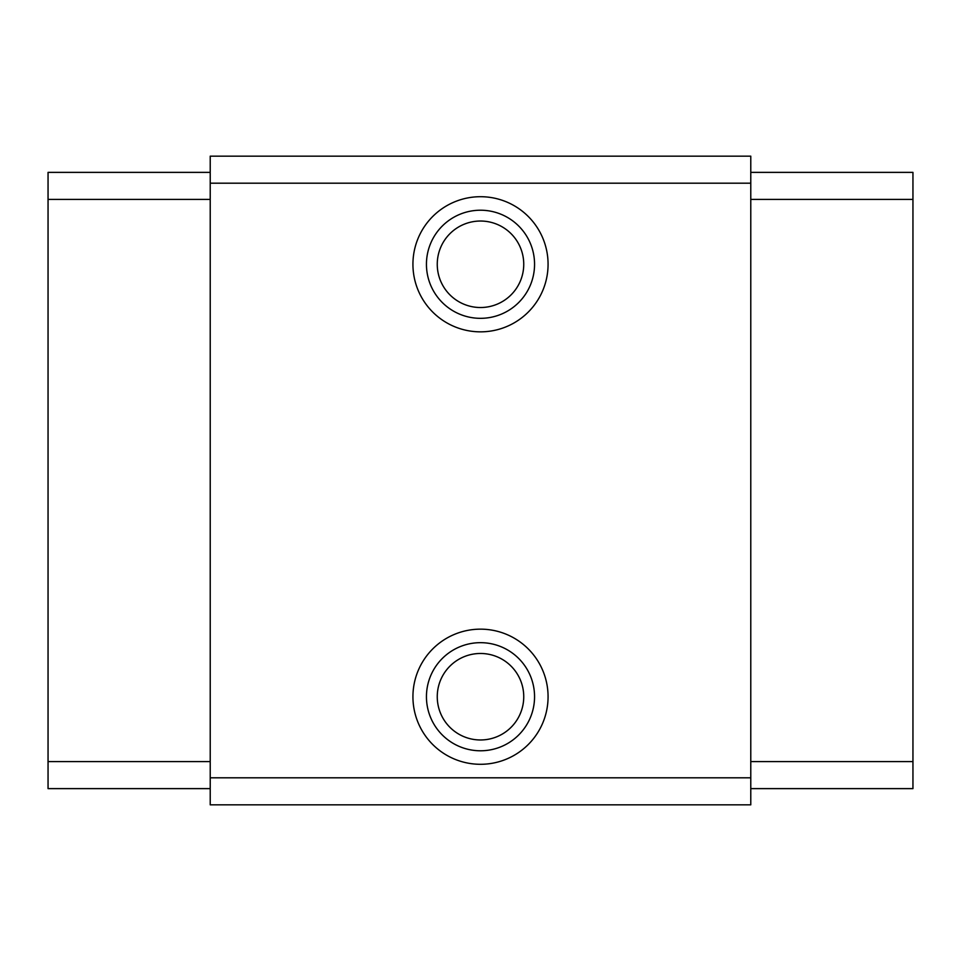 <?xml version="1.0" encoding="UTF-8"?>
<svg xmlns="http://www.w3.org/2000/svg" width="961" height="961" viewBox="0 0 961 961"><rect width="100%" height="100%" fill="white"/><g stroke="black" fill="none" stroke-linecap="round" stroke-linejoin="round"><path stroke-width="1.44" d="M480.5 221.03A43.245 43.245 0 0 0 437.255 264.275A43.245 43.245 0 0 0 480.5 307.52A43.245 43.245 0 0 0 523.745 264.275A43.245 43.245 0 0 0 480.5 221.03M480.5 210.219A54.056 54.056 0 0 0 426.444 264.275A54.056 54.056 0 0 0 480.5 318.331A54.056 54.056 0 0 0 534.556 264.275A54.056 54.056 0 0 0 480.5 210.219M480.5 196.705A67.57 67.57 0 0 0 412.93 264.275A67.57 67.57 0 0 0 480.5 331.845A67.57 67.57 0 0 0 548.07 264.275A67.57 67.57 0 0 0 480.5 196.705M480.5 653.48A43.245 43.245 0 0 0 437.255 696.725A43.245 43.245 0 0 0 480.5 739.97A43.245 43.245 0 0 0 523.745 696.725A43.245 43.245 0 0 0 480.5 653.48M480.5 642.669A54.056 54.056 0 0 0 426.444 696.725A54.056 54.056 0 0 0 480.5 750.781A54.056 54.056 0 0 0 534.556 696.725A54.056 54.056 0 0 0 480.5 642.669M480.5 629.155A67.57 67.57 0 0 0 412.93 696.725A67.57 67.57 0 0 0 480.5 764.295A67.57 67.57 0 0 0 548.07 696.725A67.57 67.57 0 0 0 480.5 629.155M750.781 788.621L912.95 788.621L912.95 172.379L750.781 172.379M210.219 788.621L48.05 788.621L48.05 172.379L210.219 172.379M210.219 777.809L210.219 804.837L750.781 804.837L750.781 777.809L210.219 777.809L210.219 183.191L750.781 183.191L750.781 777.809M750.781 183.191L750.781 156.162L210.219 156.162L210.219 183.191M48.05 761.592L210.219 761.592M48.05 199.407L210.219 199.407M912.95 199.407L750.781 199.407M912.95 761.592L750.781 761.592"/></g></svg>
